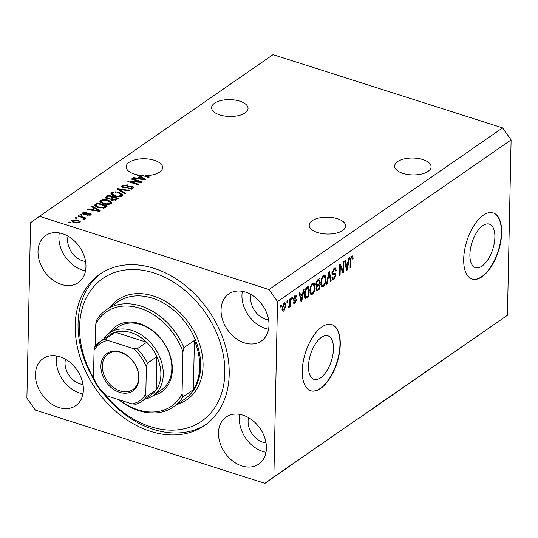 <?xml version="1.0" encoding="UTF-8"?>
<svg xmlns="http://www.w3.org/2000/svg" width="538" height="538" viewBox="0 0 538 538"><rect width="100%" height="100%" fill="white"/><g stroke="black" fill="none" stroke-linecap="round" stroke-linejoin="round"><path stroke-width="0.81" d="M481.967 266.128A22.845 10.915 107.7 0 0 494.287 243.115A22.845 10.915 107.7 0 0 489.331 224.124A22.845 10.915 107.7 0 0 482.815 225.644A22.845 10.915 107.7 0 0 470.488 248.657A22.845 10.915 107.7 0 0 475.444 267.648A22.845 10.915 107.7 0 0 481.967 266.128M320.554 377.844A22.845 10.915 107.7 0 0 332.881 354.824A22.845 10.915 107.7 0 0 327.924 335.84A22.845 10.915 107.7 0 0 321.401 337.353A22.845 10.915 107.7 0 0 309.081 360.366A22.845 10.915 107.7 0 0 314.037 379.357A22.845 10.915 107.7 0 0 320.554 377.844M320.628 388.456A34.714 16.584 107.7 0 0 339.357 353.479A34.714 16.584 107.7 0 0 331.825 324.616A34.714 16.584 107.7 0 0 321.912 326.929A34.714 16.584 107.7 0 0 303.183 361.899A34.714 16.584 107.7 0 0 310.715 390.763A34.714 16.584 107.7 0 0 320.628 388.456M310.574 390.716A34.714 16.584 107.7 0 0 320.339 388.362A34.714 16.584 107.7 0 0 339.041 353.54A34.714 16.584 107.7 0 0 331.677 324.575M482.035 276.74A34.714 16.584 107.7 0 0 500.764 241.77A34.714 16.584 107.7 0 0 493.232 212.907A34.714 16.584 107.7 0 0 483.326 215.213A34.714 16.584 107.7 0 0 464.59 250.19A34.714 16.584 107.7 0 0 472.122 279.054A34.714 16.584 107.7 0 0 482.035 276.74M471.981 279A34.714 16.584 107.7 0 0 481.745 276.653A34.714 16.584 107.7 0 0 500.448 241.831A34.714 16.584 107.7 0 0 493.09 212.86M397.616 161.602A18.225 8.44 -178.8 0 1 418.16 158.481A18.225 8.44 -178.8 0 1 431.093 166.854A18.225 8.44 -178.8 0 1 428.127 171.34A18.225 8.44 -178.8 0 1 407.589 174.46A18.225 8.44 -178.8 0 1 394.65 166.087A18.225 8.44 -178.8 0 1 397.616 161.602M214.575 103.188A18.225 8.44 -178.8 0 1 235.119 100.068A18.225 8.44 -178.8 0 1 248.052 108.441A18.225 8.44 -178.8 0 1 245.086 112.926A18.225 8.44 -178.8 0 1 224.548 116.047A18.225 8.44 -178.8 0 1 211.609 107.674A18.225 8.44 -178.8 0 1 214.575 103.188M342.672 230.479A18.225 8.44 1.2 0 0 345.645 225.994A18.225 8.44 1.2 0 0 332.706 217.621A18.225 8.44 1.2 0 0 312.168 220.748A18.225 8.44 1.2 0 0 309.202 225.234A18.225 8.44 1.2 0 0 322.134 233.6A18.225 8.44 1.2 0 0 342.672 230.479M145.112 176.336L145.132 175.644A18.225 8.44 1.2 0 0 159.631 172.066A18.225 8.44 1.2 0 0 162.604 167.58A18.225 8.44 1.2 0 0 149.665 159.208A18.225 8.44 1.2 0 0 129.127 162.328A18.225 8.44 1.2 0 0 126.161 166.82A18.225 8.44 1.2 0 0 137.499 174.897L137.486 175.428M35.441 374.502A28.642 21.386 -124.7 0 0 49.57 402.538A28.642 21.386 -124.7 0 0 75.703 405.699A28.642 21.386 -124.7 0 0 83.377 389.801A28.642 21.386 -124.7 0 0 69.241 361.758A28.642 21.386 -124.7 0 0 43.107 358.597A28.642 21.386 -124.7 0 0 35.441 374.502M56.739 355.974A28.642 21.386 -124.7 0 0 56.329 360.043A28.642 21.386 -124.7 0 0 82.966 393.863M218.482 432.915A28.642 21.386 -124.7 0 0 232.611 460.952A28.642 21.386 -124.7 0 0 258.744 464.112A28.642 21.386 -124.7 0 0 266.418 448.215A28.642 21.386 -124.7 0 0 252.282 420.171A28.642 21.386 -124.7 0 0 226.148 417.011A28.642 21.386 -124.7 0 0 218.482 432.915M239.78 414.388A28.642 21.386 -124.7 0 0 239.37 418.456A28.642 21.386 -124.7 0 0 266.007 452.276M221.057 309.854A28.642 21.386 -124.7 0 0 235.187 337.891A28.642 21.386 -124.7 0 0 261.327 341.052A28.642 21.386 -124.7 0 0 268.993 325.154A28.642 21.386 -124.7 0 0 254.864 297.117A28.642 21.386 -124.7 0 0 228.724 293.956A28.642 21.386 -124.7 0 0 221.057 309.854M242.356 291.334A28.642 21.386 -124.7 0 0 241.945 295.396A28.642 21.386 -124.7 0 0 268.583 329.222M38.016 251.441A28.642 21.386 -124.7 0 0 52.146 279.478A28.642 21.386 -124.7 0 0 78.286 282.638A28.642 21.386 -124.7 0 0 85.952 266.74A28.642 21.386 -124.7 0 0 71.823 238.704A28.642 21.386 -124.7 0 0 45.683 235.543A28.642 21.386 -124.7 0 0 38.016 251.441M59.315 232.914A28.642 21.386 -124.7 0 0 58.904 236.982A28.642 21.386 -124.7 0 0 85.542 270.809M75.226 325.255A91.998 68.689 -124.7 0 0 120.62 415.316A91.998 68.689 -124.7 0 0 204.568 425.471A91.998 68.689 -124.7 0 0 229.208 374.394A91.998 68.689 -124.7 0 0 183.808 284.333A91.998 68.689 -124.7 0 0 99.86 274.178A91.998 68.689 -124.7 0 0 75.226 325.255M68.104 236.202A18.225 13.605 -124.7 0 0 67.62 239.766A18.225 13.605 -124.7 0 0 85.562 261.428M251.145 294.616A18.225 13.605 -124.7 0 0 250.661 298.18A18.225 13.605 -124.7 0 0 268.603 319.841M248.563 417.67A18.225 13.605 -124.7 0 0 248.085 421.241A18.225 13.605 -124.7 0 0 266.028 442.902M65.522 359.256A18.225 13.605 -124.7 0 0 65.044 362.82A18.225 13.605 -124.7 0 0 82.987 384.488M357.716 418.873L273.862 476.91L277.534 301.556L269.013 289.545L39.482 216.296L30.572 222.739L26.9 398.1L35.421 410.111L264.952 483.359L273.862 476.91M366.909 412.511L507.428 315.261L357.999 418.961M344.118 428.282L264.952 483.359M138.427 175.946L138.441 175.079A18.225 8.44 1.2 0 0 142.731 175.576L148.649 177.466L149.342 176.989L145.132 175.644M138.441 175.079L145.838 179.41L145.166 179.88L132.873 178.105L133.585 177.607L137.203 178.172L139.53 176.565L137.069 175.193L137.499 174.897M139.497 181.703L131.4 179.12L132.092 178.643L142.261 181.884L141.528 182.395L130.62 181.75L138.723 184.332L138.031 184.81L127.862 181.568L128.602 181.057L139.497 181.703L139.483 182.274M123.094 187.728L121.474 186.356L122.227 185.334L127.883 184.89L127.324 185.408L123.357 185.751L122.832 186.457L123.76 187.237L131.924 186.356L133.471 187.641L132.785 188.576L127.708 189.02L128.266 188.502L131.575 188.213L132.079 187.567L131.211 186.827L129.961 186.646L126.551 187.796L123.094 187.728M125.058 193.794L116.981 189.1L117.694 188.603L129.853 190.472L129.14 190.963L118.568 189.208L125.778 193.297L125.058 193.794M111.635 192.665L115.186 191.817L119.349 192.469L122.785 194.944L122.065 196C119.732 197.076 117.116 197.13 114.211 196.148L111.231 194.514L110.909 193.714L111.635 192.665L111.601 194.205L112.301 193.828L114.93 195.684L117.519 196.215L120.868 195.624L121.42 194.83L118.642 192.94L112.825 193.041L112.267 195.361M100.586 200.311L104.143 199.464L108.299 200.116L111.736 202.591L111.016 203.646C108.683 204.722 106.067 204.776 103.162 203.794L100.182 202.16L99.86 201.36L100.586 200.311L100.552 201.851L101.252 201.474L103.881 203.33L106.47 203.862L109.819 203.27L110.371 202.476L107.593 200.587L101.783 200.687L101.218 203.008M94.042 208.045L91.581 206.679L92.301 206.182L100.35 210.896L99.678 211.36L87.385 209.585L88.097 209.087L91.722 209.652L94.042 208.045L94.016 209.269M70.189 222.954L68.736 222.49L69.429 222.012L70.882 222.476L70.189 222.954M507.428 315.261L511.1 139.9L502.579 127.889L269.013 289.545M502.579 127.889L273.048 54.641L39.482 216.296M74.15 222.557L71.581 220.788L72.105 220.029L77.788 219.961L80.283 221.71L79.765 222.47L74.15 222.557M76.578 218.529L75.125 218.065L75.818 217.587L77.27 218.051L76.578 218.529M81.722 217.379L77.889 216.155L78.582 215.677L85.972 218.038L85.286 218.515L84.103 218.139L84.6 219.121L83.551 219.45L82.758 218.932L83.356 218.65L83.108 217.944L81.722 217.379M83.343 219.309L83.108 217.944M81.325 215.247L79.873 214.783L80.566 214.306L82.018 214.77L81.325 215.247M84.11 212.786L84.365 213.768L90.209 213.109L91.366 214.063L90.787 214.837L87.102 215.254L87.66 214.736L89.705 214.521L89.671 213.633L83.854 214.306L82.509 213.209L83.101 212.416L87.122 212.033L86.564 212.55L84.11 212.786L83.726 214.783M89.691 215.328L89.671 213.633M97.876 207.52L94.412 205.234L97.223 202.772L107.392 206.02L104.271 207.991L97.876 207.52M107.203 198.892L105.414 197.527L108.272 195.126L118.441 198.374L116.376 199.8L111.998 200.244L110.606 199.053L107.203 198.892M342.995 270.755L343.177 262.188L343.869 261.71L343.641 272.477L342.908 272.981L340.285 266.344L340.103 274.925L339.411 275.402L339.639 264.635L340.379 264.124L342.995 270.755L341.886 270.406M335.134 274.494L332.948 274.75L331.98 272.887L334.138 268.301L335.376 267.958L336.284 270.399L335.591 271.017L334.939 269.377L334.051 269.605L332.672 272.376L333.103 273.425L335.322 273.196L336.015 274.985L334.024 279.269L332.861 279.585L332.054 277.467L332.746 276.848L333.271 278.254L334.031 278.025L335.329 275.436L335.134 274.494L333.54 273.943L332.161 274.178M326.438 284.38L328.758 272.167L329.471 271.67L331.233 281.065L330.52 281.556L329.121 273.149L327.158 283.889L326.438 284.38M323.54 275.638L324.75 275.328L325.47 275.967L326.062 279.195C326.075 282.342 325.154 284.837 323.304 286.687L322.06 286.976L320.796 282.975L321.549 278.637L323.54 275.638M312.497 283.284L313.701 282.975L314.421 283.613L315.012 286.841C315.026 289.989 314.111 292.49 312.255 294.333L311.018 294.622L309.747 290.621L310.507 286.283L312.497 283.284M286.956 302.612L286.983 301.078L287.675 300.601L287.642 302.134L286.956 302.612M282.154 308.355L284.098 302.934L284.972 302.719L285.866 305.705L283.929 311.045L283.055 311.267L282.154 308.355M351.758 256.108L352.78 256.149L353.123 258.475L352.43 259.087L351.697 257.386L350.991 258.677L350.715 267.574L350.03 268.052L350.184 260.748L351.758 256.108M352.484 255.9L352.087 255.927M350.588 256.834L352.04 257.298L350.884 257.13M511.1 139.9L277.534 301.556M302.712 293.365L303.358 289.747L304.078 289.249L301.724 301.482L301.051 301.952L299.155 292.652L299.874 292.154L300.386 294.972L302.712 293.365M293.324 299.041L295.006 295.382L295.913 295.12L296.599 296.761L295.907 297.38L294.938 296.539L294.017 298.368L294.158 298.973L295.907 298.866L296.445 300.184L294.864 303.479L293.923 303.735L293.338 302.329L294.03 301.71L294.864 302.376L295.752 300.816L295.55 300.318L293.795 300.493L293.324 299.041M294.051 295.913L295.503 296.377L294.145 296.283M293.338 298.711L294.804 298.953M292.907 302.06L294.864 302.376M291.616 299.39L291.643 297.85L292.336 297.373L292.302 298.913L291.616 299.39M289.579 303.284L289.659 299.222L290.352 298.745L290.19 306.579L289.498 307.057L289.525 305.806L288.677 307.763L288.038 307.79L289.417 304.965L289.579 303.284M288.086 307.568L288.677 307.763L288.038 307.79M280.567 307.037L280.601 305.497L281.287 305.019L281.253 306.559L280.567 307.037M305.187 298.227L305.846 298.442C304.723 298.106 304.239 296.761 304.394 294.394C304.34 291.287 305.221 288.886 307.037 287.198L308.994 285.839L308.772 296.613L305.497 298.415M316.411 286.055L315.92 284.165C316.021 282.04 316.714 280.52 317.998 279.612L320.043 278.193L319.821 288.967L316.687 290.749L315.988 288.946L316.573 286.142M348.2 261.878L348.846 258.26L349.565 257.763L347.212 270.002L346.539 270.466L344.643 261.172L345.362 260.674L345.873 263.486L348.2 261.878M351.549 256.27L351.657 257.177M352.403 258.24L353.123 258.475M350.406 258.489L350.991 258.677M350.043 267.359L350.715 267.574M301.596 294.131L301.529 294.481M300.903 301.219L301.724 301.482M299.579 294.71L300.386 294.972M300.164 294.898L299.679 295.228M301.764 298.348L302.457 294.777L300.587 296.068L301.414 300.594L301.764 298.348M301.233 294.387L302.457 294.777M300.735 300.379L301.414 300.594M299.8 295.819L300.587 296.068M295.006 295.389L295.147 296.263M295.638 296.451L296.599 296.761M293.405 298.18L294.017 298.368M294.905 298.933L294.992 299.72L296.445 300.184M294.992 299.72L294.965 300.13M294.051 302.423L293.425 303.008M293.425 303.015L294.864 303.479M293.331 299.942L295.55 300.318M291.63 298.698L292.302 298.913M289.511 306.364L290.19 306.579M280.58 306.344L281.253 306.559M284.138 302.914L284.36 303.876M285.167 305.483L285.866 305.705M283.129 309.942L282.477 310.587L283.929 311.045M283.97 309.915L285.174 306.189C285.295 304.548 284.918 303.842 284.057 304.071L282.847 307.803C282.732 309.437 283.109 310.144 283.97 309.915L282.006 309.579M282.188 307.595L282.847 307.803M283.277 303.822L284.568 303.943L283.116 303.479M286.969 301.919L287.642 302.134M307.514 286.868L307.501 287.332M307.541 296.216L308.772 296.613M304.421 293.714L305.086 293.93L306.001 297.07L304.394 297.978M304.407 296.586L306.001 297.07L308.106 295.833L308.281 287.581L307.09 288.402L305.402 291.119L305.086 293.93M307.05 287.184L308.281 287.581M304.817 290.93L305.402 291.119M306.082 288.079L307.09 288.402M312.901 283.049L314.421 283.613M312.968 283.149L313.405 284.333M314.32 286.619L315.012 286.841M311.441 293.304L310.803 293.869L312.255 294.333M310.803 293.869L310.379 294.104M309.895 292.806L312.282 293.075C313.694 291.636 314.38 289.713 314.326 287.305L313.365 284.32L312.47 284.541C311.092 285.94 310.413 287.817 310.433 290.17L310.675 292.41L311.388 293.284M313.365 284.32L311.858 283.842M309.794 292.127L310.675 292.41M309.774 289.962L310.433 290.17M311.542 284.239L312.47 284.541M318.557 279.222L318.55 279.686M318.456 284.259L318.442 284.716M318.59 288.57L319.821 288.967M317.07 289.397L316.122 290.043M317.111 284.958L315.867 285.92M319.155 288.18L319.222 284.965L317.319 286.384L316.687 288.287L317.05 289.39L319.155 288.18M317.992 284.575L319.222 284.965M316.075 288.092L316.687 288.287M316.761 286.203L317.319 286.384M319.249 283.708L319.33 279.935L317.286 281.482L316.613 283.681L317.057 284.945L319.249 283.708M318.099 279.538L319.33 279.935M315.967 283.472L316.613 283.681M316.573 281.253L317.286 281.482M316.983 280.567L317.958 280.883M323.95 275.402L325.47 275.967M324.01 275.503L324.454 276.687M325.369 278.973L326.062 279.195M322.491 285.658L321.852 286.223L323.304 286.687M321.852 286.223L321.428 286.458M320.944 285.16L323.325 285.429C324.744 283.99 325.429 282.067 325.369 279.659L324.407 276.673L323.52 276.888C322.141 278.294 321.462 280.17 321.482 282.524L321.724 284.763L322.437 285.638M324.407 276.673L322.908 276.196M320.843 284.481L321.724 284.763M320.823 282.315L321.482 282.524M322.585 276.593L323.52 276.888M330.393 280.796L331.233 281.065M328.604 272.988L329.121 273.149M326.566 283.701L327.158 283.889M334.522 268.072L334.811 269.336M335.497 270.15L336.284 270.399M334.939 269.377L333.452 268.899M333.123 269.309L334.051 269.605M332.033 272.174L332.672 272.376M334.367 273.243L334.562 274.266M335.261 274.743L336.015 274.985M333.217 278.233L332.571 278.805L334.024 279.269M342.222 270.513L342.202 271.213M342.571 272.134L343.641 272.477M339.606 266.128L340.285 266.344M339.424 274.71L340.103 274.925M339.619 265.422L339.942 266.236M347.084 262.652L347.017 263.001M346.391 269.74L347.212 270.002M345.066 263.23L345.873 263.486M345.652 263.418L345.167 263.748M347.252 266.861L347.945 263.297L346.075 264.588L346.902 269.114L347.252 266.861M346.721 262.907L347.945 263.297M346.223 268.899L346.902 269.114M345.288 264.34L346.075 264.588M69.415 222.705L69.429 222.012M72.045 221.582L72.105 220.029M72.072 221.562L72.865 221.192M77.775 220.681L77.788 219.961M78.992 221.972L79.785 222.45M78.709 222.92L78.999 221.71L78.965 223.25M74.755 222.732L74.769 222.059L78.723 222.12C79.187 221.414 78.649 220.856 77.102 220.446L73.141 220.378L72.838 222.329M73.141 220.378C72.677 221.084 73.222 221.643 74.769 222.059M75.804 218.28L75.818 217.587M78.561 216.37L78.582 215.677M83.504 218.798L84.083 218.986M84.076 219.343L84.103 218.139M80.552 214.998L80.566 214.306M83.746 213.599L83.067 213.956L83.101 212.416M84.345 214.44L84.365 213.768M85.179 214.554L85.192 213.875M90.095 214.622L90.209 213.109M90.182 214.642L90.74 214.87M87.647 215.368L87.66 214.736M92.287 207.069L92.301 206.182M94.029 208.744L94.426 208.979M88.091 209.685L88.097 209.087M91.709 210.21L91.722 209.652M97.338 209.961L95.004 208.583L93.135 209.874L98.952 210.788L97.338 209.961M98.945 211.252L98.952 210.788M93.121 210.412L93.135 209.874M94.823 205.993L95.26 204.131M95.233 205.671L95.804 205.274M97.196 203.996L97.223 202.772M105.495 206.962L105.858 207.083M105.515 206.121L97.721 203.633L95.798 205.334L98.582 207.049L103.202 207.513L105.515 206.121L105.488 207.338M104.325 207.971L104.345 206.928M103.188 208.226L103.202 207.513M98.568 207.729L98.582 207.049M96.342 206.948L96.363 206.074M104.13 200.069L104.143 199.464M108.286 200.822L108.299 200.116M110.371 202.517L111.393 203.324M100.182 202.16L100.552 201.851M109.799 204.198L109.819 203.27M106.457 204.46L106.47 203.862M103.868 204.003L103.881 203.33M105.919 198.287L106.813 197.654M108.246 196.35L108.272 195.126M112.314 197.971L112.684 198.085M116.544 199.316L116.907 199.43M110.875 199.645L111.655 199.107M116.538 199.692L116.558 198.475L113.525 197.5L111.722 198.845L111.622 200.587M112.509 200.385L112.523 199.712L115.428 199.255L116.558 198.475M111.722 198.845L112.523 199.712M112.308 198.34L112.334 197.123L108.77 195.987L106.86 197.439L106.786 199.147M107.869 199.073L107.882 198.408L111.063 198.004L112.334 197.123M106.86 197.439L107.882 198.408M115.179 192.416L115.186 191.817M119.335 193.176L119.349 192.469M121.42 194.87L122.442 195.677M111.231 194.514L111.601 194.205M120.848 196.552L120.868 195.624M117.506 196.814L117.519 196.215M114.917 196.357L114.93 195.684M117.681 189.504L117.694 188.603M118.548 190.008L118.568 189.208M121.891 187.11L122.227 185.334M122.2 186.874L122.825 186.518M123.747 187.896L123.76 187.237M131.911 187.197L131.924 186.356M132.072 187.95L132.994 188.421M128.252 189.168L128.266 188.502M131.554 189.147L131.575 188.213M132.079 179.336L132.092 178.643M130.606 182.443L130.62 181.75M128.589 181.797L128.602 181.057M139.517 177.264L139.914 177.5M133.579 178.206L133.585 177.607M137.197 178.724L137.203 178.172M139.503 177.782L139.53 176.565M142.826 178.481L140.492 177.103L138.622 178.394L144.44 179.309L142.826 178.481M144.433 179.773L144.44 179.309M138.609 178.932L138.622 178.394M110.041 332.571A39.92 29.805 55.3 0 1 147.99 327.434A39.92 29.805 55.3 0 1 172.335 369.687A39.92 29.805 55.3 0 1 153.505 395.376M153.061 395.686L161.608 389.768A38.185 28.514 -124.7 0 0 171.83 368.57A38.185 28.514 -124.7 0 0 152.987 331.186A38.185 28.514 -124.7 0 0 118.145 326.969L109.597 332.881A38.185 28.514 55.3 0 1 144.446 337.097A38.185 28.514 55.3 0 1 163.29 374.482A38.185 28.514 55.3 0 1 153.061 395.686A38.185 28.514 55.3 0 1 145.085 399.095M105.576 395.396A86.786 64.802 -124.7 0 0 182.227 429.19A86.786 64.802 -124.7 0 0 224.85 373.009A86.786 64.802 -124.7 0 0 153.828 272.914A86.786 64.802 -124.7 0 0 79.584 326.647A86.786 64.802 -124.7 0 0 93.518 378.093M93.713 379.324A91.998 68.689 55.3 0 1 78.071 323.284A91.998 68.689 55.3 0 1 101.305 273.223M199.712 366.903A59.019 44.062 -124.7 0 0 194.413 340.44L193.384 389.66A59.019 44.062 -124.7 0 0 199.712 366.903M183.969 347.669L182.947 351.785A57.277 42.764 -124.7 0 0 139.988 308.267A57.277 42.764 -124.7 0 0 95.784 323.97L96.806 319.848A59.019 44.062 55.3 0 1 106.289 309.841A59.019 44.062 55.3 0 1 183.969 347.669L194.413 340.44M193.384 389.66L182.94 396.889A59.019 44.062 55.3 0 1 173.458 406.896A59.019 44.062 55.3 0 1 118.656 399.633M95.784 323.97L95.32 346.142M119.295 399.835A57.277 42.764 -124.7 0 0 182.059 394.078L182.94 396.889M182.947 351.785L182.059 394.078M205.98 424.462A91.998 68.689 55.3 0 1 104.049 394.246M138.965 378.241A22.737 16.981 55.3 0 1 119.51 392.316A22.737 16.981 55.3 0 1 100.902 366.096A22.737 16.981 55.3 0 1 120.357 352.02A22.737 16.981 55.3 0 1 138.965 378.241M102.348 365.981A21.695 16.201 -124.7 0 0 113.054 387.219A21.695 16.201 -124.7 0 0 132.852 389.613A21.695 16.201 -124.7 0 0 138.663 377.568A21.695 16.201 -124.7 0 0 127.957 356.331A21.695 16.201 -124.7 0 0 108.158 353.937A21.695 16.201 -124.7 0 0 102.348 365.981M145.805 393.924C145.677 395.477 145.966 396.338 146.686 396.493A36.45 27.216 55.3 0 1 141.629 401.483L151.124 394.912A36.45 27.216 -124.7 0 0 156.181 389.922A36.45 27.216 -124.7 0 0 160.889 374.677A36.45 27.216 -124.7 0 0 156.874 356.647A36.45 27.216 -124.7 0 0 146.672 342.269A36.45 27.216 -124.7 0 0 115.246 332.235A36.45 27.216 -124.7 0 0 109.638 334.966L100.142 341.536A36.45 27.216 55.3 0 1 105.751 338.812C105.643 339.512 106.342 340.056 107.849 340.44A34.714 25.918 -124.7 0 0 94.069 350.413L93.504 377.232A34.714 25.918 -124.7 0 0 106.692 395.813L132.018 403.897A34.714 25.918 -124.7 0 0 145.805 393.924L146.363 367.104A34.714 25.918 -124.7 0 0 133.182 348.523L107.849 340.44M103.599 339.148A38.185 28.514 55.3 0 1 109.597 332.881M146.686 396.493L156.181 389.922L156.874 356.647L147.378 363.217L146.363 367.104M133.182 348.523L137.177 348.839L146.672 342.269L115.246 332.235L105.751 338.812M104.661 394.831C100.028 390.447 96.403 385.336 93.78 379.498L93.504 377.232M94.069 350.413L95.085 346.526A36.45 27.216 55.3 0 1 100.142 341.536L94.87 346.754M106.692 395.813C105.186 395.437 104.486 394.892 104.594 394.186M136.02 404.213L141.629 401.483A36.45 27.216 55.3 0 1 136.02 404.213L132.018 403.897M350.211 259.975L350.87 260.184M300.332 298.402L301.085 298.644M293.412 299.969L294.784 300.406M305.443 297.44L306.895 297.904M316.304 289.928L317.756 290.392M316.552 285.348L318.005 285.812M328.241 274.878L328.799 275.053M332.639 274.044L334.091 274.508M345.82 266.922L346.573 267.164M86.235 214.46L86.248 213.552M96.477 210.896L96.484 210.385M106.194 198.085L106.228 196.545M115.408 200.304L115.428 199.255M111.03 199.544L111.063 198.004M119.86 190.768L119.88 189.921M127.324 187.527L127.338 186.706M141.965 179.416L141.971 178.898M173.458 406.896L184.85 399.008A59.019 44.062 -124.7 0 0 200.661 366.243A59.019 44.062 -124.7 0 0 171.535 308.469A59.019 44.062 -124.7 0 0 117.681 301.959L106.289 309.841M109.779 307.427A60.754 45.36 55.3 0 1 167.385 302.591A60.754 45.36 55.3 0 1 203.061 366.055A60.754 45.36 55.3 0 1 176.948 404.482M137.177 348.839A36.45 27.216 55.3 0 1 147.378 363.217M294.212 299L292.759 298.536M317.05 289.39L315.598 288.926M317.057 284.945L315.604 284.481M333.103 273.425L331.65 272.961M333.271 278.254L331.818 277.79M83.518 218.401L83.484 219.941M90.108 214.037L90.075 215.57M95.798 205.334L95.764 206.874M110.371 202.476L110.337 204.01M121.42 194.83L121.386 196.363M122.832 186.457L122.798 187.991M132.079 187.567L132.045 189.107"/></g></svg>
